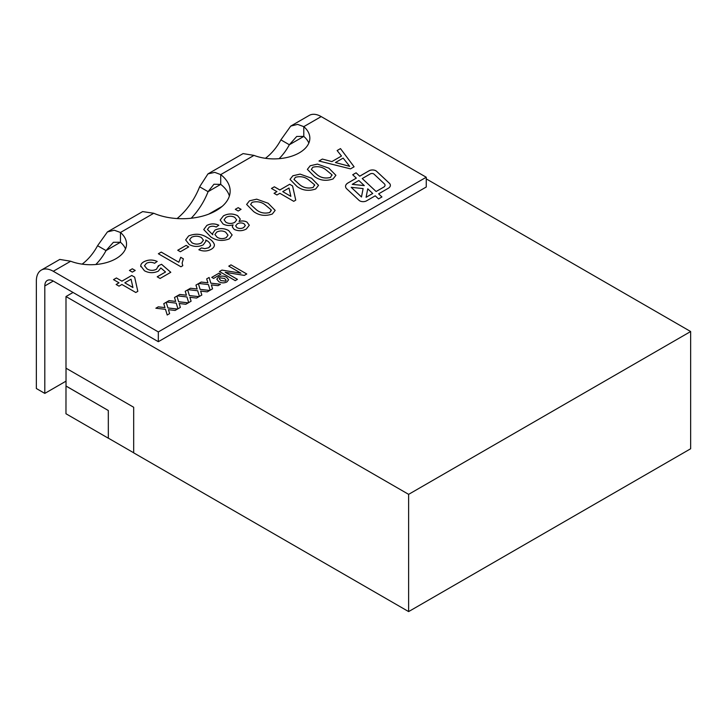 <?xml version="1.0" encoding="UTF-8"?>
<svg xmlns="http://www.w3.org/2000/svg" width="727" height="727" viewBox="0 0 727 727"><rect width="100%" height="100%" fill="white"/><g stroke="black" fill="none" stroke-linecap="round" stroke-linejoin="round"><path stroke-width="1.09" d="M359.747 200.852A4.789 2.763 0 0 0 366.517 200.852L375.241 195.817L378.549 198.907L381.939 196.953L378.631 193.855L388.273 188.284A7.179 4.144 0 0 0 390.381 185.358A7.179 4.144 0 0 0 389.308 183.177L376.55 171.263A4.789 2.763 0 0 0 369.098 170.754L359.711 176.179L356.094 172.799L352.704 174.753L356.321 178.133L348.006 182.931A8.379 4.835 0 0 0 345.552 186.348A8.379 4.835 0 0 0 346.806 188.893L359.056 200.352A4.789 2.763 0 0 0 359.747 200.852M208.758 214.111L222.171 206.368M408.629 611.589L690.65 448.759L690.65 331.53L408.629 494.351L408.629 611.589L133.677 452.848L133.677 407.256L65.993 368.18L65.993 296.534L73.045 292.463L53.271 281.049A11.968 6.906 60 0 0 47.291 280.458A11.968 6.906 60 0 0 44.81 285.938L44.81 393.398L66.021 381.157M408.629 494.351L65.993 296.534M66.021 368.198L66.021 386.064L108.323 410.501L108.323 438.145L133.677 452.785M66.021 386.01L108.296 410.519L108.35 438.163M108.296 438.199L65.966 413.754L65.993 386.092M279.095 158.677A35.896 20.729 120 0 0 289.346 144.755L296.725 136.449L303.786 136.412L303.786 126.643L321.198 116.593L426.249 177.243L426.249 187.012L158.322 341.699L73.045 292.463M690.65 331.53L426.249 178.878M95.782 264.519A35.896 20.729 120 0 0 106.033 250.588L113.412 242.282L120.473 242.255A35.896 20.729 180 0 1 125.517 248.888M191.192 218.236A47.864 27.635 120 0 0 208.086 191.674L213.947 184.24L220.717 184.376A47.864 27.635 180 0 1 229.405 195.972M265.419 158.295A35.896 20.729 120 0 0 280.886 139.866L289.346 144.755L303.786 136.412A35.896 20.729 180 0 1 308.839 143.055M426.249 177.243L158.322 331.93L53.271 271.28L70.683 261.229L59.778 259.43L41.303 270.099A23.927 13.813 60 0 1 53.271 271.28M280.886 139.866L290.745 126.089L297.607 124.381L303.786 126.643A35.896 20.729 180 0 1 309.847 138.166A35.896 20.729 180 0 1 290.864 156.45A35.896 20.729 180 0 1 253.996 155.396L243.091 153.597L207.967 173.88L214.765 172.354L220.717 174.607A47.864 27.635 180 0 1 230.15 191.083A47.864 27.635 180 0 1 203.796 215.774A47.864 27.635 180 0 1 153.751 213.265L142.637 211.593L107.423 231.922L114.293 230.223L120.473 232.486A35.896 20.729 180 0 1 126.534 244.008A35.896 20.729 180 0 1 107.551 262.283A35.896 20.729 180 0 1 70.683 261.229M218.491 276.987C221.344 275.678 224.07 275.797 226.67 277.332L228.605 279.768L226.906 281.94C224.152 283.248 221.462 283.166 218.845 281.703L216.8 279.177L218.491 277.014C221.344 275.706 224.07 275.824 226.67 277.369L228.605 279.786M206.686 278.886L209.112 277.487L210.839 283.157L220.454 284.266L218.027 285.666L211.366 284.902L212.557 288.828L210.13 290.227L208.413 284.557L198.789 283.448L201.215 282.049L207.886 282.812L206.686 278.886L209.112 277.487M185.221 291.282L187.657 289.882L189.374 295.553L198.989 296.661L196.563 298.061L189.901 297.298L191.092 301.214L188.675 302.614L186.948 296.952L177.324 295.844L179.751 294.444L186.421 295.207L185.221 291.282M163.766 303.668L166.192 302.268L167.91 307.939L177.524 309.048L175.098 310.447L168.446 309.684L169.627 313.61L167.21 315.009L165.483 309.338L155.86 308.23L158.286 306.83L164.956 307.594L163.766 303.668M129.433 270.453L132.323 268.781L135.213 270.453L132.323 272.125L129.433 270.453M180.923 266.782L158.359 253.75L161.249 252.087L178.833 262.238L180.714 257.303L183.377 258.848L182.113 263.101L182.777 265.7L180.923 266.782M198.88 249.761L201.461 247.943L204.814 248.67L208.74 247.743L210.53 245.908C210.548 243.545 208.94 241.582 205.714 240.01L205.923 241.182L203.206 244.89C198.426 247.053 193.764 246.926 189.22 244.517L185.667 239.919L188.629 235.939C195.39 233.222 201.652 233.785 207.395 237.638C211.057 239.51 213.384 241.8 214.365 244.508C214.583 246.389 213.511 247.998 211.148 249.325C207.259 251.388 203.151 251.524 198.853 249.743L201.461 247.907L204.814 248.643L208.74 247.716L210.603 245.29M214.365 244.508L214.41 245.117L214.365 244.508M220.181 220.045L223.443 215.874C228.105 213.456 232.822 213.402 237.602 215.701L240.264 219.045L239.047 221.453C241.964 220.617 244.599 220.826 246.962 222.08L249.297 225.243L246.326 229.014C242.391 231.141 238.338 231.268 234.167 229.387L232.258 226.842L233.085 224.897C229.378 225.915 226.042 225.615 223.062 223.98L220.181 220.027L223.443 215.846C228.105 213.42 232.822 213.365 237.602 215.674L240.264 219.054M256.686 199.162L268.118 203.233L275.16 210.367L272.325 214.011C265.455 216.41 259.23 215.601 253.659 211.584L246.626 204.432L249.47 200.816L256.686 199.162L268.118 203.233L275.16 210.385M300.078 174.107L311.51 178.179L318.553 185.312L315.709 188.956C308.848 191.355 302.623 190.547 297.043 186.53L290.018 179.378L292.863 175.761L300.078 174.107L311.51 178.179M337.119 150.544L340.49 148.599L354.094 166.792L350.514 168.864L318.989 161.012L322.37 159.068L331.875 161.585L341.49 156.032L337.119 150.544M317.426 164.093L328.868 168.164L335.91 175.298L333.066 178.933C326.196 181.341 319.98 180.532 314.4 176.507L307.367 169.364L310.22 165.747L317.426 164.093L328.868 168.164M271.453 188.457L274.352 186.784L279.85 189.956L289.682 184.276L292.572 185.948L295.753 200.143L293.726 201.315L279.85 193.3L276.951 194.972L274.061 193.3L276.951 191.628L271.453 188.457M235.303 209.331L238.192 207.658L241.082 209.331L238.192 211.003L235.303 209.331L238.192 207.658M206.795 225.452C210.648 223.471 214.647 223.38 218.809 225.197L216.21 227.033C213.82 225.952 211.502 225.952 209.249 227.042L207.44 229.459L212.793 234.748L212.538 233.576L215.01 230.059C219.718 227.978 224.279 228.142 228.678 230.559L232.14 234.948L229.25 238.874C222.535 241.428 216.41 240.791 210.875 236.984L203.733 229.568L206.795 225.488C210.648 223.498 214.647 223.416 218.809 225.225M177.733 250.242L186.13 245.399L188.729 246.907L180.341 251.751L177.733 250.242M143.828 261.811L143.828 261.838C141.456 263.192 140.456 264.819 140.838 266.727C140.456 264.792 141.456 263.165 143.828 261.811C148.108 259.566 152.561 259.439 157.196 261.438L154.597 263.274C151.779 262.002 149.053 262.02 146.409 263.319L144.491 265.773L147.118 268.972C150.207 270.726 153.342 270.789 156.523 269.172L158.359 265.773L161.539 264.274L170.8 272.289L160.094 278.468L157.196 276.796L165.538 271.989L160.84 267.945L158.322 271.144C153.561 273.288 148.926 273.161 144.4 270.744L140.738 265.864M158.504 266.536L158.359 265.773M113.521 279.641L116.411 277.968L121.909 281.14L131.741 275.46L134.64 277.132L137.821 291.327L135.795 292.499L121.909 284.484L119.019 286.147L116.129 284.484L119.019 282.812L113.521 279.641M174.498 297.479L176.925 296.071L178.642 301.741L188.257 302.859L185.83 304.259L179.169 303.486L180.36 307.412L177.942 308.811L176.216 303.15L166.592 302.032L169.018 300.633L175.689 301.405L174.498 297.479M195.954 285.084L198.38 283.684L200.107 289.355L209.721 290.464L207.295 291.863L200.634 291.1L201.824 295.026L199.407 296.425L197.68 290.755L188.057 289.646L190.483 288.246L197.153 289.01L195.954 285.084M230.986 264.864L246.78 273.979L244.299 275.406L225.225 272.289L237.465 279.359L235.239 280.64L219.445 271.525L221.944 270.08L240.937 273.179L228.76 266.146L230.986 264.864L246.753 273.997M219.036 273.161L220.863 274.215L213.574 278.423L211.748 277.369L219.036 273.161L220.835 274.233M158.322 331.93L158.322 341.699M177.079 218.554A47.864 27.635 120 0 0 199.625 186.784L208.086 191.674L220.717 184.376L220.717 174.607L253.996 155.396M82.106 264.137A35.896 20.729 120 0 0 97.572 245.708L106.033 250.588L120.473 242.255L120.473 232.486L153.751 213.265M41.303 270.099A23.927 13.813 60 0 0 36.35 281.049L36.35 388.518L44.81 393.398M321.198 116.593A23.927 13.813 -120 0 0 309.229 115.411L290.745 126.089M199.625 186.784L207.967 173.88M97.572 245.708L107.423 231.922M337.137 150.571L340.49 148.599M340.49 148.626L354.085 166.801M319.026 161.021L322.37 159.068L331.875 161.585M331.875 161.621L341.49 156.032M335.438 162.539L349.705 166.365L343.135 158.095L335.438 162.539L349.705 166.329M328.868 168.191L335.91 175.316M307.367 169.382L310.22 165.747L317.426 164.12M317.308 174.88L317.308 174.844C321.034 177.824 325.432 178.678 330.494 177.415L331.948 174.789L325.978 169.836C322.27 166.865 317.881 166.001 312.819 167.246L311.338 169.427L317.308 174.88C321.034 177.851 325.432 178.715 330.494 177.452L331.948 174.825M332.021 175.343L331.948 174.789M311.338 169.427L317.308 174.844M311.51 178.215L318.553 185.33M290.018 179.396L292.863 175.761M292.863 175.798L300.078 174.144M313.137 187.466L314.6 184.812L308.63 179.851C304.913 176.888 300.533 176.025 295.462 177.27L293.981 179.442L299.951 184.894C303.677 187.875 308.075 188.729 313.137 187.466L314.6 184.84M314.664 185.394L314.6 184.812M293.981 179.415L299.951 184.867C303.677 187.839 308.075 188.702 313.137 187.439M271.489 188.475L274.352 186.784M274.352 186.821L279.85 189.992L289.682 184.276L292.572 185.948M292.572 185.985L295.744 200.152M274.088 193.318L276.951 191.628M282.739 191.628L290.864 196.354L289.001 188.011L282.739 191.628L290.864 196.317M246.626 204.451L249.47 200.816L256.686 199.189M269.753 212.52L271.207 209.894L265.237 204.905C261.529 201.942 257.14 201.079 252.078 202.315L250.597 204.496L256.558 209.949C260.293 212.92 264.692 213.783 269.753 212.52L271.271 210.43M256.558 209.949L256.558 209.912C260.293 212.893 264.692 213.747 269.753 212.484M250.597 204.496L256.558 209.912M238.192 207.695L241.055 209.349M249.288 225.261L246.962 222.08C244.599 220.863 241.964 220.654 239.047 221.49L239.047 221.453M232.258 226.851L233.085 224.897M225.997 222.362C228.932 223.852 231.868 223.852 234.785 222.353L236.693 219.927L234.766 217.373C231.868 215.864 228.95 215.864 226.024 217.364L224.061 219.818L225.997 222.335C228.932 223.816 231.868 223.816 234.785 222.317L236.693 219.927M235.648 225.897L236.984 227.669C239.265 228.787 241.5 228.741 243.69 227.569L245.335 225.552L244.063 223.743C241.755 222.607 239.501 222.653 237.293 223.88L235.648 225.861L236.984 227.705C239.265 228.76 241.5 228.714 243.69 227.533L245.335 225.515M224.061 219.818L225.997 222.335M207.44 229.496L212.793 234.748M212.538 233.594L215.01 230.059M215.01 230.095C219.718 228.005 224.279 228.178 228.678 230.586L228.678 230.559M228.678 230.586L232.14 234.966M203.733 229.587L206.795 225.488M214.901 234.53L217.173 237.275C220.081 238.929 223.089 239.047 226.206 237.629L228.014 235.203L225.634 232.14C222.68 230.595 219.718 230.577 216.737 232.077L214.901 234.53L217.173 237.311C220.081 238.965 223.089 239.083 226.206 237.656L228.014 235.212M210.53 245.935L210.603 245.308M205.923 241.2L205.714 240.01M185.667 239.937L188.629 235.939C195.39 233.249 201.652 233.821 207.395 237.674L207.395 237.638M207.395 237.674C211.057 239.547 213.384 241.827 214.365 244.545M189.583 239.792L192.019 242.827C195.109 244.508 198.235 244.554 201.406 242.963L203.442 240.192L201.424 237.538C198.144 235.83 194.818 235.757 191.455 237.32L189.583 239.792L192.019 242.791C195.109 244.481 198.235 244.517 201.406 242.927L203.442 240.155M177.77 250.261L186.13 245.399M186.13 245.435L188.702 246.926M158.386 253.768L161.249 252.087M161.249 252.115L178.833 262.238M178.833 262.265L180.714 257.303M180.714 257.34L183.368 258.876M182.113 263.101L182.768 265.709M143.828 261.838C148.108 259.594 152.561 259.466 157.196 261.466M144.491 265.773L147.118 268.972C150.207 270.753 153.342 270.826 156.523 269.208L156.523 269.172M156.523 269.208L158.359 265.809L161.539 264.274M161.539 264.31L170.772 272.307M157.232 276.814L165.538 271.989M129.461 270.471L132.323 268.781M132.323 268.817L135.186 270.471M113.548 279.659L116.411 277.968L121.909 281.14M121.909 281.176L131.741 275.46M131.741 275.497L134.64 277.132M134.64 277.169L137.812 291.336M116.156 284.493L119.019 282.812M124.808 282.812L132.932 287.538L131.069 279.195L124.808 282.812L132.932 287.501M163.775 303.695L166.192 302.268M166.192 302.305L167.91 307.939M167.91 307.975L177.479 309.075M168.446 309.72L169.627 313.619M155.914 308.239L158.286 306.83M158.286 306.867L164.956 307.594M174.507 297.507L176.925 296.071M176.925 296.107L178.642 301.741M178.642 301.778L188.211 302.877M180.351 307.421L179.169 303.486M166.637 302.041L169.018 300.633M169.018 300.669L175.689 301.405M185.231 291.309L187.657 289.882L189.374 295.58L198.944 296.689M191.083 301.223L189.901 297.298M177.37 295.844L179.751 294.444M179.751 294.471L186.421 295.207M195.963 285.111L198.38 283.684M198.38 283.712L200.107 289.355M200.107 289.382L209.676 290.491M200.634 291.127L201.815 295.026M188.102 289.646L190.483 288.246L197.153 289.01M209.112 277.523L210.839 283.157M210.839 283.194L220.408 284.293M212.548 288.828L211.366 284.902M198.834 283.457L201.215 282.049M201.215 282.085L207.886 282.812M225.225 272.325L237.438 279.377M219.472 271.544L221.944 270.08M221.944 270.117L240.937 273.179M228.787 266.164L230.986 264.892M216.8 279.195L218.491 277.014M220.854 280.558L225.534 281.131L226.133 280.222L224.561 278.459L219.854 277.832L219.254 278.777L220.854 280.558L225.534 281.104L226.133 280.24M219.254 278.741L220.854 280.522M211.775 277.387L219.036 273.198M356.321 178.133L348.006 182.968A8.379 4.835 0 0 0 345.552 186.366M390.381 185.376A7.179 4.144 0 0 0 389.308 183.213L376.55 171.29A4.789 2.763 0 0 0 369.098 170.79L359.711 176.207L356.094 172.826L352.731 174.771M381.92 196.962L378.631 193.855M383.629 187.202A4.789 2.763 0 0 0 385.028 185.249A4.789 2.763 0 0 0 385.028 185.231L385.028 185.212A4.789 2.763 0 0 0 384.31 183.767L374.032 174.153A2.39 1.381 0 0 0 370.297 173.898L362.246 178.551L376.113 191.537L383.629 187.166A4.789 2.763 0 0 0 385.028 185.212M366.09 197.29L372.724 193.5L367.744 188.811L366.09 197.29L372.724 193.464M351.205 187.33L361.483 196.981L363.118 188.575L351.205 187.33L361.483 196.944L363.118 188.575M352.241 184.358L364.291 185.621L358.856 180.505L352.241 184.331L364.291 185.585M362.246 178.578L376.113 191.51L383.629 187.166M44.81 285.938L53.271 281.049"/></g></svg>
